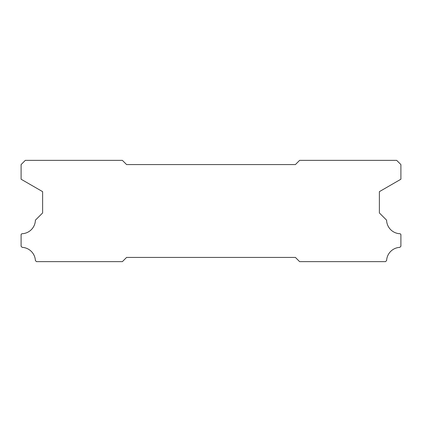 <?xml version="1.0" encoding="UTF-8"?>
<svg xmlns="http://www.w3.org/2000/svg" width="422" height="422" viewBox="0 0 422 422"><rect width="100%" height="100%" fill="white"/><g stroke="black" fill="none" stroke-linecap="round" stroke-linejoin="round"><path stroke-width="0.63" d="M295.4 164.58L126.6 164.58L122.38 160.36L25.32 160.36L21.1 164.58L21.1 179.223L42.622 191.651L42.622 212.941L35.401 220.163A13.926 13.926 0 0 1 21.828 233.735L21.1 234.463L21.1 246.284L22.176 247.361A13.926 13.926 0 0 1 35.39 260.559L36.471 261.64L122.38 261.64L126.6 257.42L295.4 257.42L299.62 261.64L385.529 261.64L386.61 260.559A13.926 13.926 0 0 1 399.824 247.361L400.9 246.284L400.9 234.463L400.172 233.735A13.926 13.926 0 0 1 386.599 220.163L379.378 212.941L379.378 191.651L400.9 179.223L400.9 164.58L396.68 160.36L299.62 160.36L295.4 164.58"/></g></svg>
